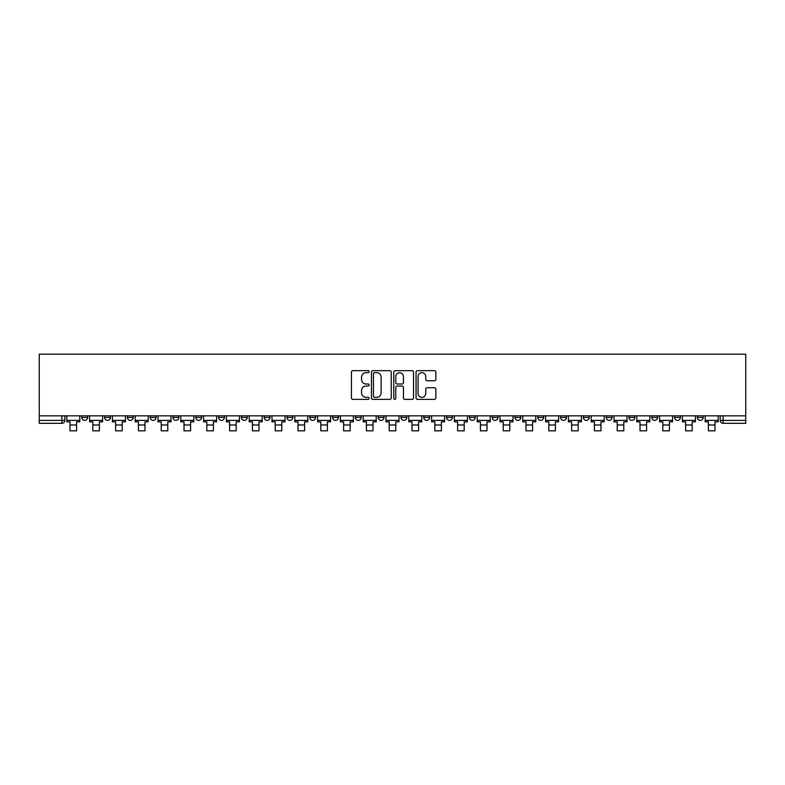 <?xml version="1.0" encoding="UTF-8"?>
<svg xmlns="http://www.w3.org/2000/svg" width="785" height="785" viewBox="0 0 785 785"><rect width="100%" height="100%" fill="white"/><g stroke="black" fill="none" stroke-linecap="round" stroke-linejoin="round"><path stroke-width="1.18" d="M369.117 371.668A1.001 1.001 0 0 0 368.116 370.667L352.867 370.667A1.433 1.433 0 0 0 351.435 372.1L351.435 397.916A1.433 1.433 0 0 0 352.867 399.359L368.116 399.359A1.001 1.001 0 0 0 369.117 398.348A1.001 1.001 0 0 0 368.116 397.347L366.144 397.347A4.592 4.592 0 0 1 361.551 392.755L361.551 390.606A4.592 4.592 0 0 1 366.144 386.014L368.116 386.014A1.001 1.001 0 0 0 369.117 385.013A1.001 1.001 0 0 0 368.116 384.002L366.144 384.002A4.592 4.592 0 0 1 361.551 379.41L361.551 377.261A4.592 4.592 0 0 1 366.144 372.669L368.116 372.669A1.001 1.001 0 0 0 369.117 371.668M697.374 415.844L697.374 417.453L703.223 417.453A2.924 2.924 0 0 1 700.298 420.377A2.924 2.924 0 0 1 697.374 417.453L697.374 415.844M674.57 415.844L674.57 417.453L680.418 417.453A2.924 2.924 0 0 1 677.494 420.377A2.924 2.924 0 0 1 674.57 417.453L674.57 415.844M537.774 415.844L537.774 417.453L543.622 417.453A2.924 2.924 0 0 1 540.698 420.377A2.924 2.924 0 0 1 537.774 417.453L537.774 415.844M514.98 415.844L514.98 417.453L520.818 417.453A2.924 2.924 0 0 1 517.894 420.377A2.924 2.924 0 0 1 514.98 417.453L514.98 415.844M492.175 415.844L492.175 417.453L498.024 417.453A2.924 2.924 0 0 1 495.099 420.377A2.924 2.924 0 0 1 492.175 417.453L492.175 415.844M446.577 415.844L446.577 417.453L452.425 417.453A2.924 2.924 0 0 1 449.501 420.377A2.924 2.924 0 0 1 446.577 417.453L446.577 415.844M400.978 417.453L400.978 415.844L400.978 417.453A2.924 2.924 0 0 0 403.902 420.377A2.924 2.924 0 0 1 400.978 417.453L406.826 417.453A2.924 2.924 0 0 1 403.902 420.377A2.924 2.924 0 0 0 406.826 417.453L406.826 415.844L406.826 417.453M378.174 417.453L378.174 415.844L378.174 417.453A2.924 2.924 0 0 0 381.098 420.377A2.924 2.924 0 0 1 378.174 417.453L384.022 417.453A2.924 2.924 0 0 1 381.098 420.377M355.379 417.453L355.379 415.844L355.379 417.453A2.924 2.924 0 0 0 358.303 420.377A2.924 2.924 0 0 1 355.379 417.453L361.228 417.453A2.924 2.924 0 0 1 358.303 420.377A2.924 2.924 0 0 0 361.228 417.453L361.228 415.844L361.228 417.453M332.575 415.844L332.575 417.453L338.423 417.453A2.924 2.924 0 0 1 335.499 420.377A2.924 2.924 0 0 1 332.575 417.453L332.575 415.844M309.781 415.844L309.781 417.453L315.619 417.453A2.924 2.924 0 0 1 312.705 420.377A2.924 2.924 0 0 1 309.781 417.453L309.781 415.844M286.976 415.844L286.976 417.453L292.825 417.453A2.924 2.924 0 0 1 289.9 420.377A2.924 2.924 0 0 1 286.976 417.453L286.976 415.844M264.182 417.453L264.182 415.844L264.182 417.453A2.924 2.924 0 0 0 267.106 420.377A2.924 2.924 0 0 1 264.182 417.453L270.02 417.453A2.924 2.924 0 0 1 267.106 420.377M218.583 417.453L218.583 415.844L218.583 417.453A2.924 2.924 0 0 0 221.498 420.377A2.924 2.924 0 0 1 218.583 417.453L224.422 417.453A2.924 2.924 0 0 1 221.498 420.377A2.924 2.924 0 0 0 224.422 417.453L224.422 415.844L224.422 417.453M195.779 417.453L195.779 415.844L195.779 417.453A2.924 2.924 0 0 0 198.703 420.377A2.924 2.924 0 0 1 195.779 417.453L201.627 417.453A2.924 2.924 0 0 1 198.703 420.377A2.924 2.924 0 0 0 201.627 417.453L201.627 415.844L201.627 417.453M172.975 417.453L172.975 415.844L172.975 417.453A2.924 2.924 0 0 0 175.899 420.377A2.924 2.924 0 0 1 172.975 417.453L178.823 417.453A2.924 2.924 0 0 1 175.899 420.377A2.924 2.924 0 0 0 178.823 417.453L178.823 415.844L178.823 417.453M150.18 417.453L150.18 415.844L150.18 417.453A2.924 2.924 0 0 0 153.104 420.377A2.924 2.924 0 0 1 150.18 417.453L156.029 417.453A2.924 2.924 0 0 1 153.104 420.377M127.376 417.453L127.376 415.844L127.376 417.453A2.924 2.924 0 0 0 130.3 420.377A2.924 2.924 0 0 1 127.376 417.453L133.224 417.453A2.924 2.924 0 0 1 130.3 420.377A2.924 2.924 0 0 0 133.224 417.453L133.224 415.844L133.224 417.453M104.582 417.453L104.582 415.844L104.582 417.453A2.924 2.924 0 0 0 107.506 420.377A2.924 2.924 0 0 1 104.582 417.453L110.43 417.453A2.924 2.924 0 0 1 107.506 420.377A2.924 2.924 0 0 0 110.43 417.453L110.43 415.844L110.43 417.453M434.429 380.774A1.433 1.433 0 0 0 435.861 379.341L435.861 372.1A1.433 1.433 0 0 0 434.429 370.667L417.502 370.667A1.433 1.433 0 0 0 416.06 372.1L416.06 397.916A1.433 1.433 0 0 0 417.502 399.359L434.429 399.359A1.433 1.433 0 0 0 435.861 397.916L435.861 389.174A1.433 1.433 0 0 0 434.429 387.731L427.177 387.731A1.433 1.433 0 0 0 425.745 389.174L425.745 393.511A3.837 3.837 0 0 1 421.908 397.347A3.837 3.837 0 0 1 418.071 393.511L418.071 376.506A3.837 3.837 0 0 1 421.908 372.669A3.837 3.837 0 0 1 425.745 376.506L425.745 379.341A1.433 1.433 0 0 0 427.177 380.774L434.429 380.774M745.75 415.844L39.25 415.844L39.25 354.172L745.75 354.172L745.75 423.301L723.093 423.301A2.924 2.924 0 0 1 720.169 420.377L745.75 420.377M391.244 372.1A1.433 1.433 0 0 0 389.811 370.667L372.885 370.667A1.433 1.433 0 0 0 371.452 372.1L371.452 397.916A1.433 1.433 0 0 0 372.885 399.359L389.811 399.359A1.433 1.433 0 0 0 391.244 397.916L391.244 372.1M395.189 370.667L412.115 370.667A1.433 1.433 0 0 1 413.548 372.1L413.548 397.916A1.433 1.433 0 0 1 412.115 399.359L404.874 399.359A1.433 1.433 0 0 1 403.441 397.916L403.441 387.447A1.433 1.433 0 0 0 402.008 386.014L397.2 386.014A1.433 1.433 0 0 0 395.768 387.447L395.768 398.348A1.001 1.001 0 0 1 394.757 399.359A1.001 1.001 0 0 1 393.756 398.348L393.756 372.1A1.433 1.433 0 0 1 395.189 370.667M720.169 415.844L720.169 420.377L720.169 415.844M64.831 415.844L64.831 420.377L64.831 415.844M61.907 415.844L61.907 423.301L39.25 423.301L39.25 420.377L64.831 420.377A2.924 2.924 0 0 1 61.907 423.301A2.924 2.924 0 0 0 64.831 420.377M39.25 415.844L39.25 420.377M703.223 415.844L703.223 417.453M680.418 415.844L680.418 417.453L680.418 415.844M657.624 415.844L657.624 417.453A2.924 2.924 0 0 1 654.7 420.377A2.924 2.924 0 0 1 651.776 417.453L657.624 417.453M651.776 415.844L651.776 417.453M634.82 415.844L634.82 417.453A2.924 2.924 0 0 1 631.896 420.377A2.924 2.924 0 0 1 628.971 417.453L634.82 417.453M628.971 415.844L628.971 417.453M612.025 415.844L612.025 417.453A2.924 2.924 0 0 1 609.101 420.377A2.924 2.924 0 0 1 606.177 417.453L612.025 417.453M606.177 415.844L606.177 417.453M589.221 415.844L589.221 417.453A2.924 2.924 0 0 1 586.297 420.377A2.924 2.924 0 0 1 583.373 417.453L589.221 417.453M583.373 415.844L583.373 417.453M566.417 415.844L566.417 417.453A2.924 2.924 0 0 1 563.502 420.377A2.924 2.924 0 0 1 560.578 417.453L566.417 417.453M560.578 415.844L560.578 417.453M543.622 415.844L543.622 417.453A2.924 2.924 0 0 1 540.698 420.377M520.818 415.844L520.818 417.453M498.024 417.453L498.024 415.844L498.024 417.453A2.924 2.924 0 0 1 495.099 420.377M475.219 415.844L475.219 417.453A2.924 2.924 0 0 1 472.295 420.377A2.924 2.924 0 0 1 469.381 417.453A2.924 2.924 0 0 0 472.295 420.377A2.924 2.924 0 0 0 475.219 417.453L469.381 417.453L469.381 415.844M452.425 417.453L452.425 415.844L452.425 417.453A2.924 2.924 0 0 1 449.501 420.377M429.621 415.844L429.621 417.453A2.924 2.924 0 0 1 426.697 420.377A2.924 2.924 0 0 1 423.772 417.453A2.924 2.924 0 0 0 426.697 420.377M423.772 415.844L423.772 417.453L429.621 417.453M384.022 415.844L384.022 417.453L384.022 415.844M338.423 417.453L338.423 415.844L338.423 417.453A2.924 2.924 0 0 1 335.499 420.377M315.619 417.453L315.619 415.844L315.619 417.453A2.924 2.924 0 0 1 312.705 420.377M292.825 417.453L292.825 415.844L292.825 417.453A2.924 2.924 0 0 1 289.9 420.377M270.02 415.844L270.02 417.453L270.02 415.844M247.226 417.453L247.226 415.844L247.226 417.453A2.924 2.924 0 0 1 244.302 420.377A2.924 2.924 0 0 1 241.378 417.453L247.226 417.453A2.924 2.924 0 0 1 244.302 420.377M241.378 415.844L241.378 417.453M156.029 415.844L156.029 417.453L156.029 415.844M87.626 415.844L87.626 417.453A2.924 2.924 0 0 1 84.701 420.377A2.924 2.924 0 0 1 81.777 417.453A2.924 2.924 0 0 0 84.701 420.377A2.924 2.924 0 0 0 87.626 417.453L87.626 415.844M81.777 415.844L81.777 417.453L87.626 417.453M374.465 372.669A1.001 1.001 0 0 0 373.454 373.68L373.454 396.346A1.001 1.001 0 0 0 374.465 397.347L376.545 397.347A4.592 4.592 0 0 0 381.127 392.755L381.127 377.261A4.592 4.592 0 0 0 376.545 372.669L374.465 372.669M403.441 376.584A3.837 3.837 0 0 0 399.604 372.747A3.837 3.837 0 0 0 395.768 376.584L395.768 382.57A1.433 1.433 0 0 0 397.2 384.002L402.008 384.002A1.433 1.433 0 0 0 403.441 382.57L403.441 376.584M66.803 420.377L79.805 420.377L79.805 421.839L76.596 421.839L76.596 430.828L70.012 430.828L70.012 421.839L66.803 421.839L66.803 415.844M79.805 420.377L79.805 415.844M89.598 420.377L102.609 420.377L102.609 421.839L99.391 421.839L99.391 430.828L92.816 430.828L92.816 421.839L89.598 421.839L89.598 415.844M102.609 420.377L102.609 415.844M112.402 420.377L125.404 420.377L125.404 421.839L122.195 421.839L122.195 430.828L115.611 430.828L115.611 421.839L112.402 421.839L112.402 415.844M125.404 420.377L125.404 415.844M135.197 420.377L148.208 420.377L148.208 421.839L144.989 421.839L144.989 430.828L138.415 430.828L138.415 421.839L135.197 421.839L135.197 415.844M148.208 420.377L148.208 415.844M158.001 420.377L171.002 420.377L171.002 421.839L167.794 421.839L167.794 430.828L161.21 430.828L161.21 421.839L158.001 421.839L158.001 415.844M171.002 420.377L171.002 415.844M180.795 420.377L193.807 420.377L193.807 421.839L190.588 421.839L190.588 430.828L184.014 430.828L184.014 421.839L180.795 421.839L180.795 415.844M193.807 420.377L193.807 415.844M203.6 420.377L216.601 420.377L216.601 421.839L213.392 421.839L213.392 430.828L206.818 430.828L206.818 421.839L203.6 421.839L203.6 415.844M216.601 420.377L216.601 415.844M226.394 420.377L239.405 420.377L239.405 421.839L236.187 421.839L236.187 430.828L229.612 430.828L229.612 421.839L226.394 421.839L226.394 415.844M239.405 420.377L239.405 415.844M249.198 420.377L262.21 420.377L262.21 421.839L258.991 421.839L258.991 430.828L252.417 430.828L252.417 421.839L249.198 421.839L249.198 415.844M262.21 420.377L262.21 415.844M271.993 420.377L285.004 420.377L285.004 421.839L281.786 421.839L281.786 430.828L275.211 430.828L275.211 421.839L271.993 421.839L271.993 415.844M285.004 420.377L285.004 415.844M294.797 420.377L307.808 420.377L307.808 421.839L304.59 421.839L304.59 430.828L298.015 430.828L298.015 421.839L294.797 421.839L294.797 415.844M307.808 420.377L307.808 415.844M317.601 420.377L330.603 420.377L330.603 421.839L327.394 421.839L327.394 430.828L320.81 430.828L320.81 421.839L317.601 421.839L317.601 415.844M330.603 420.377L330.603 415.844M340.396 420.377L353.407 420.377L353.407 421.839L350.188 421.839L350.188 430.828L343.614 430.828L343.614 421.839L340.396 421.839L340.396 415.844M353.407 420.377L353.407 415.844M363.2 420.377L376.201 420.377L376.201 421.839L372.993 421.839L372.993 430.828L366.409 430.828L366.409 421.839L363.2 421.839L363.2 415.844M376.201 420.377L376.201 415.844M385.994 420.377L399.006 420.377L399.006 421.839L395.787 421.839L395.787 430.828L389.213 430.828L389.213 421.839L385.994 421.839L385.994 415.844M399.006 420.377L399.006 415.844M408.799 420.377L421.8 420.377L421.8 421.839L418.591 421.839L418.591 430.828L412.007 430.828L412.007 421.839L408.799 421.839L408.799 415.844M421.8 420.377L421.8 415.844M431.593 420.377L444.604 420.377L444.604 421.839L441.386 421.839L441.386 430.828L434.811 430.828L434.811 421.839L431.593 421.839L431.593 415.844M444.604 420.377L444.604 415.844M454.397 420.377L467.399 420.377L467.399 421.839L464.19 421.839L464.19 430.828L457.606 430.828L457.606 421.839L454.397 421.839L454.397 415.844M467.399 420.377L467.399 415.844M477.192 420.377L490.203 420.377L490.203 421.839L486.985 421.839L486.985 430.828L480.41 430.828L480.41 421.839L477.192 421.839L477.192 415.844M490.203 420.377L490.203 415.844M499.996 420.377L513.007 420.377L513.007 421.839L509.789 421.839L509.789 430.828L503.214 430.828L503.214 421.839L499.996 421.839L499.996 415.844M513.007 420.377L513.007 415.844M522.79 420.377L535.802 420.377L535.802 421.839L532.583 421.839L532.583 430.828L526.009 430.828L526.009 421.839L522.79 421.839L522.79 415.844M535.802 420.377L535.802 415.844M545.595 420.377L558.606 420.377L558.606 421.839L555.387 421.839L555.387 430.828L548.813 430.828L548.813 421.839L545.595 421.839L545.595 415.844M558.606 420.377L558.606 415.844M568.399 420.377L581.4 420.377L581.4 421.839L578.182 421.839L578.182 430.828L571.608 430.828L571.608 421.839L568.399 421.839L568.399 415.844M581.4 420.377L581.4 415.844M591.193 420.377L604.205 420.377L604.205 421.839L600.986 421.839L600.986 430.828L594.412 430.828L594.412 421.839L591.193 421.839L591.193 415.844M604.205 420.377L604.205 415.844M613.998 420.377L626.999 420.377L626.999 421.839L623.79 421.839L623.79 430.828L617.206 430.828L617.206 421.839L613.998 421.839L613.998 415.844M626.999 420.377L626.999 415.844M636.792 420.377L649.803 420.377L649.803 421.839L646.585 421.839L646.585 430.828L640.01 430.828L640.01 421.839L636.792 421.839L636.792 415.844M649.803 420.377L649.803 415.844M659.596 420.377L672.598 420.377L672.598 421.839L669.389 421.839L669.389 430.828L662.805 430.828L662.805 421.839L659.596 421.839L659.596 415.844M672.598 420.377L672.598 415.844M682.391 420.377L695.402 420.377L695.402 421.839L692.184 421.839L692.184 430.828L685.609 430.828L685.609 421.839L682.391 421.839L682.391 415.844M695.402 420.377L695.402 415.844M705.195 420.377L718.196 420.377L718.196 421.839L714.988 421.839L714.988 430.828L708.404 430.828L708.404 421.839L705.195 421.839L705.195 415.844M718.196 420.377L718.196 415.844M723.093 415.844L723.093 423.301M70.012 424.979L76.596 424.979M92.816 424.979L99.391 424.979M115.611 424.979L122.195 424.979M138.415 424.979L144.989 424.979M161.21 424.979L167.794 424.979M184.014 424.979L190.588 424.979M206.818 424.979L213.392 424.979M229.612 424.979L236.187 424.979M252.417 424.979L258.991 424.979M275.211 424.979L281.786 424.979M298.015 424.979L304.59 424.979M320.81 424.979L327.394 424.979M343.614 424.979L350.188 424.979M366.409 424.979L372.993 424.979M389.213 424.979L395.787 424.979M412.007 424.979L418.591 424.979M434.811 424.979L441.386 424.979M457.606 424.979L464.19 424.979M480.41 424.979L486.985 424.979M503.214 424.979L509.789 424.979M526.009 424.979L532.583 424.979M548.813 424.979L555.387 424.979M571.608 424.979L578.182 424.979M594.412 424.979L600.986 424.979M617.206 424.979L623.79 424.979M640.01 424.979L646.585 424.979M662.805 424.979L669.389 424.979M685.609 424.979L692.184 424.979M708.404 424.979L714.988 424.979"/></g></svg>
